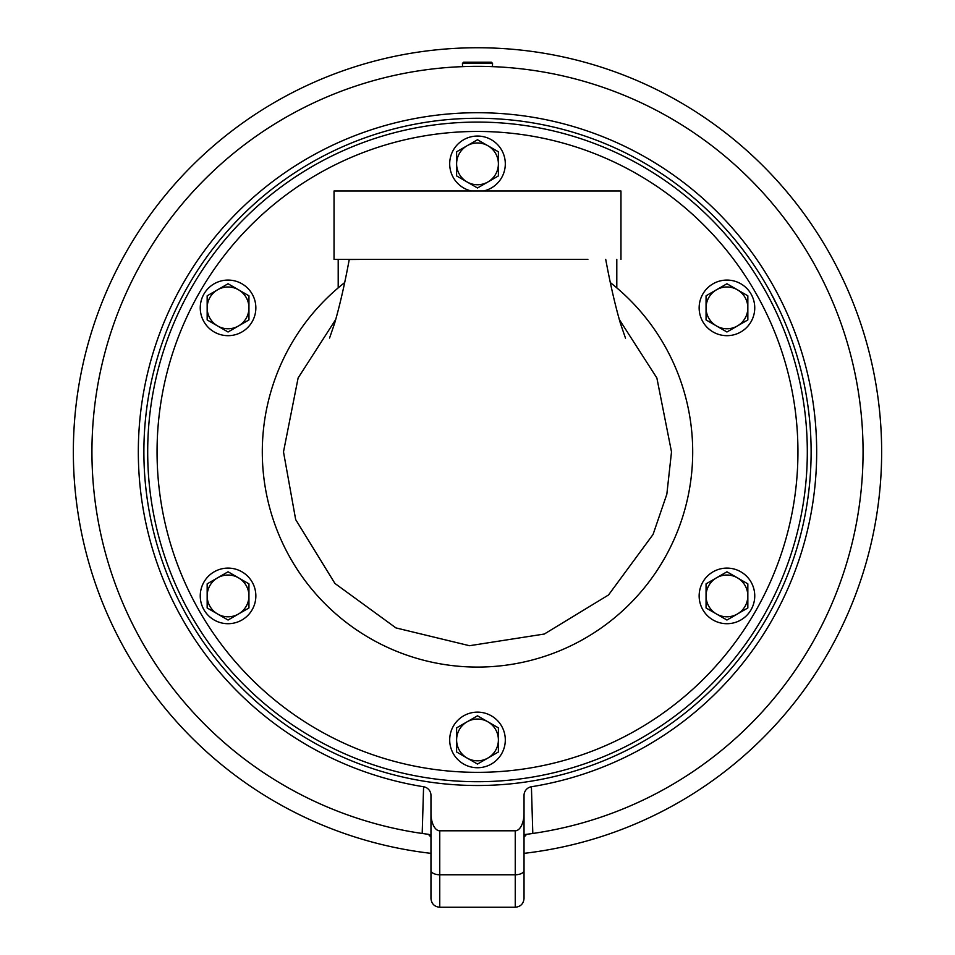 <?xml version="1.0" encoding="UTF-8"?>
<svg xmlns="http://www.w3.org/2000/svg" width="955" height="955" viewBox="0 0 955 955"><rect width="100%" height="100%" fill="white"/><g stroke="black" fill="none" stroke-linecap="round" stroke-linejoin="round"><path stroke-width="1.43" d="M619.652 753.71C651.561 737.284 651.561 737.284 619.652 753.71C651.561 737.284 651.561 737.284 619.652 753.71M779.316 309.742C762.89 277.833 762.89 277.833 779.316 309.742L770.41 292.182M767.474 286.918L766.423 285.091M335.348 150.078C303.439 166.504 303.439 166.504 335.348 150.078C303.439 166.504 303.439 166.504 335.348 150.078M175.684 594.046C192.11 625.955 192.11 625.955 175.684 594.046C192.11 625.955 192.11 625.955 175.684 594.046M367.114 259.378L349.244 259.521C344.707 284.124 339.825 305.409 334.608 323.351L329.57 338.034M587.886 259.378L334.035 259.378L334.035 190.988L620.965 190.988L620.965 259.378M489.235 259.378L349.267 259.378M344.671 282.584A215.185 215.185 0 0 0 477.5 667.079A215.185 215.185 0 0 0 610.329 282.584M619.27 319.448L656.873 377.989L671.508 451.894L666.841 494.189L653.065 534.454L608.526 594.965L544.302 634.036L469.49 645.711L395.943 627.913L334.919 583.445L295.668 519.568L283.492 451.894L298.115 377.977L335.73 319.471M248.945 595.908L248.945 607.977L238.499 614.005A20.891 20.891 0 0 0 238.499 577.823L248.945 583.851L248.945 595.908M228.054 620.034L217.609 614.005A20.891 20.891 0 0 0 238.499 614.005L228.054 620.034M207.163 607.977L207.163 595.908A20.891 20.891 0 0 0 217.609 614.005L207.163 607.977M217.609 577.823L228.054 571.794L238.499 577.823A20.891 20.891 0 0 0 207.163 595.908L207.163 583.851L217.609 577.823M238.499 325.965L228.054 331.994L217.609 325.965A20.891 20.891 0 0 0 248.945 307.88L248.945 319.937L238.499 325.965M207.163 319.937L207.163 307.88A20.891 20.891 0 0 0 217.609 325.965L207.163 319.937M207.163 295.811L217.609 289.783A20.891 20.891 0 0 0 207.163 307.88L207.163 295.811M238.499 289.783L248.945 295.811L248.945 307.88A20.891 20.891 0 0 0 217.609 289.783L228.054 283.754L238.499 289.783M467.055 181.951L456.609 175.911L456.609 163.854A20.891 20.891 0 0 0 487.945 181.951L477.5 187.98L467.055 181.951M456.609 151.797L467.055 145.769A20.891 20.891 0 0 0 456.609 163.854L456.609 151.797M477.5 139.74L487.945 145.769A20.891 20.891 0 0 0 467.055 145.769L477.5 139.74M498.391 163.854L498.391 175.911L487.945 181.951A20.891 20.891 0 0 0 487.945 145.769L498.391 151.797L498.391 163.854M706.055 307.88L706.055 295.811L716.501 289.783A20.891 20.891 0 0 0 716.501 325.965L706.055 319.937L706.055 307.88M726.946 283.754L737.391 289.783A20.891 20.891 0 0 0 716.501 289.783L726.946 283.754M747.837 295.811L747.837 307.88A20.891 20.891 0 0 0 737.391 289.783L747.837 295.811M737.391 325.965L726.946 331.994L716.501 325.965A20.891 20.891 0 0 0 747.837 307.88L747.837 319.937L737.391 325.965M716.501 577.823L726.946 571.794L737.391 577.823A20.891 20.891 0 0 0 706.055 595.908L706.055 583.851L716.501 577.823M747.837 583.851L747.837 595.908A20.891 20.891 0 0 0 737.391 577.823L747.837 583.851M747.837 607.977L737.391 614.005A20.891 20.891 0 0 0 747.837 595.908L747.837 607.977M716.501 614.005L706.055 607.977L706.055 595.908A20.891 20.891 0 0 0 737.391 614.005L726.946 620.034L716.501 614.005M487.945 721.837L498.391 727.865L498.391 739.934A20.891 20.891 0 0 0 467.055 721.837L477.5 715.808L487.945 721.837M498.391 751.991L487.945 758.019A20.891 20.891 0 0 0 498.391 739.934L498.391 751.991M477.5 764.048L467.055 758.019A20.891 20.891 0 0 0 487.945 758.019L477.5 764.048M456.609 739.934L456.609 727.865L467.055 721.837A20.891 20.891 0 0 0 467.055 758.019L456.609 751.991L456.609 739.934M462.542 66.623L462.447 63.4L492.553 63.4L492.458 66.623M492.553 63.4L491.419 62.23L463.581 62.23L462.447 63.4M524.032 834.634A385.557 385.557 0 0 0 532.806 833.464L531.41 786.753A339.18 339.18 0 0 0 761.803 266.923A339.18 339.18 0 0 0 193.197 266.923A339.18 339.18 0 0 0 423.59 786.753L422.194 833.464L428.413 834.312L430.968 837.225A2.925 2.925 0 0 0 428.413 834.312M525.548 834.658L526.575 834.312L524.032 837.225A2.925 2.925 0 0 1 526.587 834.312L532.806 833.464A385.557 385.557 0 0 0 862.067 424.163A385.557 385.557 0 0 0 477.5 66.337A385.557 385.557 0 0 0 92.933 424.163A385.557 385.557 0 0 0 422.194 833.464M524.032 853.352A404.144 404.144 0 0 0 881.644 451.894A404.144 404.144 0 0 0 477.5 47.75A404.144 404.144 0 0 0 74.024 428.592A404.144 404.144 0 0 0 430.968 853.352M335.348 753.71C303.439 737.284 303.439 737.284 335.348 753.71C303.439 737.284 303.439 737.284 335.348 753.71M779.316 594.046C762.89 625.955 762.89 625.955 779.316 594.046C762.89 625.955 762.89 625.955 779.316 594.046M619.652 150.078C651.561 166.504 651.561 166.504 619.652 150.078C651.561 166.504 651.561 166.504 619.652 150.078M175.684 309.742C192.11 277.833 192.11 277.833 175.684 309.742C192.11 277.833 192.11 277.833 175.684 309.742M477.5 785.511A333.617 333.617 0 0 0 811.117 451.894A333.617 333.617 0 0 0 477.5 118.277A333.617 333.617 0 0 0 143.883 451.894A333.617 333.617 0 0 0 477.5 785.511M466.864 66.48L457.839 66.838M451.811 67.184L449.698 67.339M505.302 67.339L503.19 67.184M497.161 66.838L488.136 66.48M515.246 830.802L515.246 907.25C520.582 906.725 523.507 903.8 524.032 898.476L524.032 813.242A17.56 8.774 90 0 1 515.246 830.802L439.754 830.802A17.56 8.774 90 0 1 430.968 813.242L430.968 795.42A8.774 8.774 0 0 0 423.59 786.753M531.41 786.753A8.774 8.774 0 0 0 524.032 795.42L524.032 813.242M430.968 813.242L430.968 898.476C431.493 903.8 434.418 906.725 439.754 907.25L439.754 874.768L515.246 874.768A8.774 4.393 0 0 0 524.032 870.375M524.032 795.42L524.032 819.02M430.968 819.02L430.968 795.42M477.5 781.703A329.809 329.809 0 0 0 807.309 451.894A329.809 329.809 0 0 0 477.5 122.085A329.809 329.809 0 0 0 147.691 451.894A329.809 329.809 0 0 0 477.5 781.703M477.5 772.344A320.45 320.45 0 0 1 199.989 291.669A320.45 320.45 0 0 1 755.011 291.669A320.45 320.45 0 0 1 477.5 772.344M214.147 571.83A27.802 27.802 0 0 1 252.132 582.013A27.802 27.802 0 0 1 241.949 619.986A27.802 27.802 0 0 1 203.976 609.815A27.802 27.802 0 0 1 214.147 571.83M241.949 283.802A27.802 27.802 0 0 1 252.132 321.775A27.802 27.802 0 0 1 214.147 331.946A27.802 27.802 0 0 1 203.976 293.973A27.802 27.802 0 0 1 241.949 283.802M471.436 190.988A27.802 27.802 0 0 1 477.5 136.052A27.802 27.802 0 0 1 483.564 190.988M740.853 331.946A27.802 27.802 0 0 1 702.868 321.775A27.802 27.802 0 0 1 713.051 283.802A27.802 27.802 0 0 1 751.024 293.973A27.802 27.802 0 0 1 740.853 331.946M713.051 619.986A27.802 27.802 0 0 1 702.868 582.013A27.802 27.802 0 0 1 740.853 571.83A27.802 27.802 0 0 1 751.024 609.815A27.802 27.802 0 0 1 713.051 619.986M449.698 739.934A27.802 27.802 0 0 1 477.5 712.132A27.802 27.802 0 0 1 505.302 739.934A27.802 27.802 0 0 1 477.5 767.736A27.802 27.802 0 0 1 449.698 739.934M616.799 259.378L616.799 287.873M338.201 259.378L338.201 287.873M430.968 870.375A8.774 4.393 180 0 0 439.754 874.768L439.754 830.802M605.721 259.378C610.293 284.16 615.223 305.588 620.499 323.65L625.501 338.177M439.754 907.25L515.246 907.25"/></g></svg>
